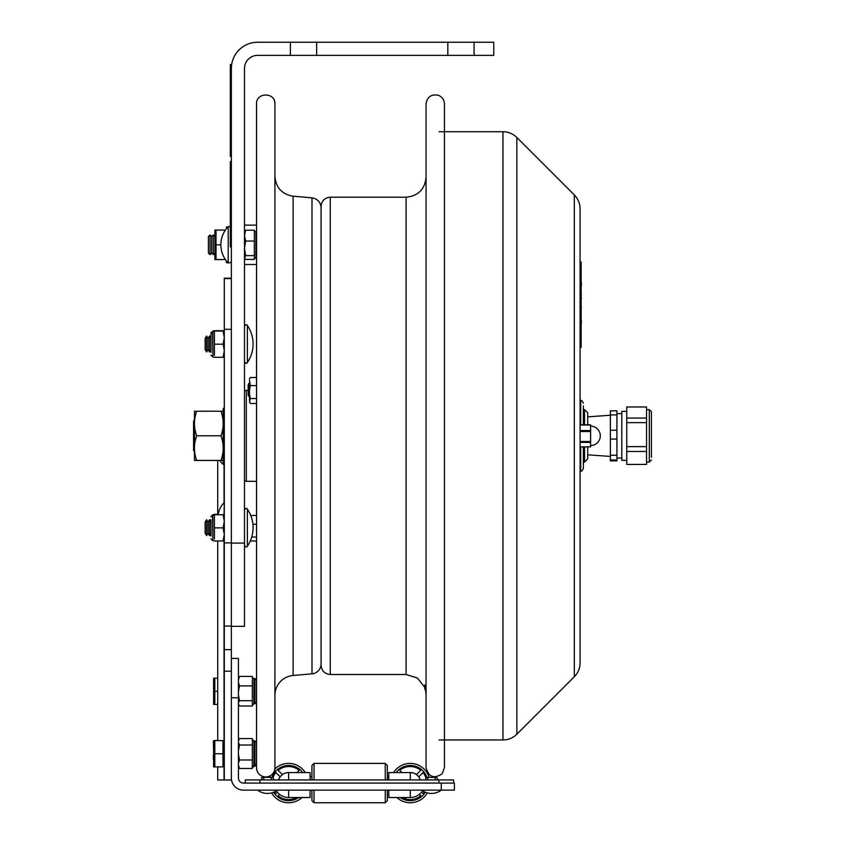<?xml version="1.0" encoding="UTF-8"?>
<svg xmlns="http://www.w3.org/2000/svg" width="845" height="845" viewBox="0 0 845 845"><rect width="100%" height="100%" fill="white"/><g stroke="black" fill="none" stroke-linecap="round" stroke-linejoin="round"><path stroke-width="1.27" d="M316.643 55.369L290.405 55.369L290.405 42.25L316.643 42.25L316.643 55.369L447.839 55.369L447.839 42.25L474.077 42.25L474.077 55.369L447.839 55.369M316.643 42.25L447.839 42.25M474.077 55.369L493.755 55.369L493.755 42.25L474.077 42.25M290.405 42.25L257.609 42.25A26.237 26.237 0 0 0 231.361 68.487L231.361 543.092L244.49 543.092L244.49 68.487A13.119 13.119 0 0 1 257.609 55.369L290.405 55.369M231.361 543.092L231.361 626.335L244.49 626.335L244.49 543.092M228.213 226.629L228.213 263.006A26.184 26.184 0 0 1 228.213 226.629L230.315 226.629M244.49 248.367L245.652 255.634L244.49 257.936M244.49 232.1L245.652 230.22L254.356 230.22L254.356 259.415L245.652 259.415L244.49 257.535M256.542 232.248L256.236 257.408L254.356 258.855M254.356 255.634L245.652 255.634M255.929 257.408L255.929 232.227L254.356 230.78M254.356 241.036L245.652 241.036L244.49 248.303M244.49 235.66L245.652 241.036M245.652 230.22L244.49 235.607M231.361 278.216L224.284 278.216L224.284 779.977L217.725 779.977L217.725 766.869M224.284 542.902L231.361 542.902L231.361 278.596L224.284 278.596M231.361 329.328L224.284 329.328M224.284 779.977L231.361 779.977L231.361 626.335M231.361 649.636L224.284 649.636M224.052 514.711L224.284 502.099M219.774 460.472A23.48 16.636 0 0 0 224.052 465.025L224.052 463.979M388.806 790.128L388.806 797.532L410.269 797.532L410.269 790.128M288.62 790.128L288.62 797.532A14.46 14.46 0 0 1 276.378 790.762M238.427 697.769L238.427 778.055A5.007 5.007 0 0 0 243.434 783.072L454.399 783.072L454.399 790.128L243.434 790.128A12.073 12.073 0 0 1 231.361 778.055L231.361 697.769L238.427 697.769L238.427 658.403L231.361 658.403M310.083 790.128L310.083 797.532L288.62 797.532M422.5 790.762A14.46 14.46 0 0 1 410.269 797.532M387.327 790.128L387.327 800.648L385.236 802.75L314.023 802.75L311.921 800.648L311.921 790.128M311.921 779.935L311.921 765.486L314.023 763.394L314.023 779.935M314.023 802.75L314.023 790.128M385.236 802.75L385.236 790.128M385.236 779.935L385.236 763.394L314.023 763.394L311.921 765.486M387.327 779.935L387.327 765.486L385.236 763.394M416.511 774.601L420.789 770.323A16.53 16.53 0 0 0 399.738 770.323L402.009 772.583L399.738 770.323A16.53 16.53 0 0 1 420.789 770.323L416.511 774.601A10.52 10.52 0 0 0 409.381 772.583A10.52 10.52 0 0 1 416.511 774.601M423.018 772.552L418.74 776.83L423.018 772.552A16.53 16.53 0 0 1 425.859 777.59M423.018 793.592L421.539 792.124L423.018 793.592A16.53 16.53 0 0 0 424.306 791.797M410.269 779.935L410.269 772.583A10.489 10.489 0 0 1 420.271 779.935A10.52 10.52 0 0 0 418.74 776.83M419.31 794.342L420.789 795.821L419.31 794.342M402.252 797.532A16.53 16.53 0 0 0 420.789 795.821A16.53 16.53 0 0 1 402.252 797.532M426.894 777.358A17.576 17.576 0 0 0 396.157 772.583M400.266 797.532A17.576 17.576 0 0 0 425.278 792.219M429.102 777.358A19.678 19.678 0 0 0 393.612 772.583M396.918 797.532A19.678 19.678 0 0 0 427.316 792.906A16.298 16.298 0 0 0 441.28 790.128L441.28 783.072M296.88 772.583L299.141 770.323A16.53 16.53 0 0 0 278.1 770.323L282.378 774.601L278.1 770.323A16.53 16.53 0 0 1 299.141 770.323L296.88 772.583M280.149 776.83L275.871 772.552L280.149 776.83A10.52 10.52 0 0 0 278.575 779.935M279.568 794.342L278.1 795.821L279.568 794.342M278.1 795.821A16.53 16.53 0 0 0 296.637 797.532A16.53 16.53 0 0 1 278.1 795.821M302.732 772.583A17.576 17.576 0 0 0 271.995 777.358M273.611 792.219A17.576 17.576 0 0 0 298.623 797.532M289.497 772.583A10.52 10.52 0 0 0 282.378 774.601M277.34 792.124L275.871 793.592L277.34 792.124M275.871 772.552A16.53 16.53 0 0 0 273.03 777.59A16.53 16.53 0 0 1 275.871 772.552M274.572 791.797A16.53 16.53 0 0 0 275.871 793.592A16.53 16.53 0 0 1 274.572 791.797M270.379 775.689A19.678 19.678 0 0 0 269.787 777.358L262.594 777.358C261.126 777.749 261.126 778.604 262.594 779.935C261.126 778.604 261.126 777.749 262.594 777.358L267.442 777.358L262.594 777.358L263.872 778.646M271.572 792.906A19.678 19.678 0 0 0 301.971 797.532M305.277 772.583A19.678 19.678 0 0 0 274.826 769.034M388.806 776.513L388.806 772.583L388.806 776.513L387.327 776.513M410.269 772.583L388.806 772.583L388.806 779.935M310.083 779.935L310.083 772.583L288.62 772.583A10.489 10.489 0 0 0 278.618 779.935M453.617 779.935L453.617 783.072L453.617 779.935L245.272 779.935L245.272 783.072M224.284 436.083L223.175 436.136L223.175 462.944L223.175 432.862L224.284 432.809M220.978 460.472L196.674 460.472C193.716 460.451 193.716 460.44 196.674 460.419L220.978 460.419C223.936 460.44 223.936 460.451 220.978 460.472C223.936 460.451 223.936 460.44 220.978 460.419C223.936 452.212 223.936 443.995 220.978 435.788C223.936 427.591 223.936 419.405 220.978 411.209L223.175 411.24L223.175 408.737L223.175 432.862M224.284 433.39L223.175 433.337M220.978 411.209L194.477 411.23L194.477 460.44M220.978 435.788L196.674 435.788C193.716 427.591 193.716 419.405 196.674 411.209M196.674 460.472C193.716 460.451 193.716 460.44 196.674 460.419C193.716 452.212 193.716 443.995 196.674 435.788M247.363 362.526A1.574 1.574 0 0 1 244.49 361.639C245.758 363.551 246.719 363.846 247.363 362.526A32.797 32.797 0 0 0 247.363 325.473L247.363 362.526M205.124 338.518L205.124 349.481L206.581 352.006L206.581 335.993L205.124 338.518M206.581 335.993L208.039 338.518L208.039 349.481L206.581 352.006M208.039 338.518L209.497 335.993L209.497 352.006L208.039 349.481M210.954 349.481L209.497 352.006L210.954 349.481M247.363 509.155L247.363 546.197C246.729 547.518 245.779 547.222 244.49 545.31C245.779 547.222 246.729 547.518 247.363 546.197A32.797 32.797 0 0 0 247.363 509.155C246.729 507.834 245.779 508.13 244.49 510.042C245.747 508.13 246.708 507.834 247.363 509.155M205.124 522.199L205.124 533.153L206.581 535.677L206.581 519.675L205.124 522.199M206.581 519.675L208.039 522.199L208.039 533.153L206.581 535.677M208.039 522.199L209.497 519.675L209.497 535.677L208.039 533.153M210.954 533.153L209.497 535.677M210.954 335.708L210.954 332.814L212.845 331.24L212.845 356.759L212.528 331.24M214.419 355.375L214.419 330.733L223.207 331.029M214.419 330.712L223.112 330.701M210.954 516.496L212.845 514.922L212.845 540.43L212.528 514.922M214.419 539.047L214.419 514.404L218.116 514.404L214.419 514.383M210.954 352.302L210.954 333.141L210.954 352.302M210.954 333.141L214.017 331.05M224.284 337.599L223.112 331.06L224.284 331.05L214.419 331.029M214.419 344.19L223.112 344.19L224.284 337.662M214.419 331.06L223.112 331.06M224.284 350.717L223.112 344.19M224.284 357.287L223.112 357.298L224.284 350.77M214.419 357.298L223.112 357.298M210.954 519.707L210.954 535.973M210.954 516.823L214.017 514.721M223.112 514.7L214.419 514.732L224.284 514.721L223.112 514.7L224.284 521.27M214.419 527.871L223.112 527.871L224.284 521.333M224.284 534.389L223.112 527.871M224.284 540.958L223.112 540.969L224.284 534.452M214.419 540.969L223.112 540.969M208.409 236.547L208.409 253.077L210.046 254.662L210.046 234.973L208.409 236.547M210.046 234.973L211.683 236.547L211.683 253.077L210.046 254.662M211.683 236.547L213.331 234.973L213.331 254.662L211.683 253.077M227.886 226.978L226.428 226.978L226.428 228.678M226.428 260.957L226.428 262.658L227.886 262.658M225.393 259.521L214.936 259.595L214.936 230.041L225.383 230.125M216.003 259.605L216.003 230.062L214.947 230.041M220.872 244.849L216.003 244.849M225.362 230.062L216.003 230.062M224.284 741.942L222.974 741.942M222.974 753.751L222.974 740.632L214.799 740.632L214.799 766.869L222.974 766.869L222.974 753.751L214.799 753.751M214.799 766.869L213.627 766.869L213.627 740.632L214.799 740.632M217.725 740.632L217.725 540.969L217.725 678.197L214.799 678.197L214.799 704.434L217.725 704.434L217.725 740.41L214.725 740.632M213.627 740.632L214.799 740.41M217.725 691.316L214.799 691.316M214.799 704.434L213.627 704.434L213.627 678.197L214.799 678.197M238.427 765.274L239.505 768.475L252.328 768.475L252.328 738.572L239.505 738.572L238.427 740.41M238.427 754.353L239.505 759.982L252.328 759.982M239.505 759.982L238.427 763.183M239.505 768.475L238.427 766.647M239.505 738.572L238.427 741.002M238.427 742.597L239.505 745.026L252.328 745.026M239.505 745.026L238.427 750.666M256.531 758.271L256.531 742.501L254.958 740.928L254.958 766.119L256.531 764.545L256.531 758.271M238.427 704.012L239.505 706.008L252.328 706.008L252.328 676.412L239.505 676.412L238.427 679.993M252.391 677.468L253.901 678.609L253.901 703.8L252.328 705.353M238.427 695.139L239.505 700.716L252.328 700.716M239.505 700.716L238.427 702.702M238.427 678.091L239.505 676.412M238.427 682.337L239.505 685.918L252.328 685.918M239.505 685.918L238.427 691.485M256.531 698.192L256.531 680.183L254.958 678.609L254.958 703.8L256.531 702.227L256.531 698.192M330.279 197.181L406.107 197.181L406.107 674.5L330.279 674.5L330.279 197.181C324.702 197.719 321.639 200.783 321.089 206.36L321.089 440.826M426.049 697.579L426.049 713.972M426.049 435.84L426.049 694.442L425.288 688.981M426.049 103.914L426.049 767.767C428.711 777.115 434.098 779.111 442.199 773.745L444.417 767.767L444.417 103.629C444.111 99.668 442.136 96.9 438.492 95.327C431.372 93.89 427.232 96.752 426.049 103.914L426.049 177.239C424.866 189.343 418.222 195.998 406.107 197.181M250.278 540.958L256.542 541.064M251.725 537.061L256.542 537.061M252.919 524.27L256.542 524.27M250.733 515.471L256.542 515.471M249.476 379.247L249.888 378.275M249.888 402.748L249.476 401.776L250.384 403.477L256.542 403.477M249.476 400.255L249.476 394.066L250.384 398.544L249.476 401.776L250.384 403.477M250.384 398.544L256.542 398.544M249.476 380.324L250.384 385.584L256.542 385.584M250.384 377.546L256.542 377.546M250.384 385.584L249.476 390.063L249.476 382.806M249.476 390.063L249.476 394.066M250.31 377.641L249.93 378.19M250.384 377.493L256.542 377.493M248.821 383.461L248.821 396.379L248.166 395.238L248.166 384.602L248.821 383.461L249.476 384.591M249.476 395.249L248.821 396.379M574.325 194.952C578.086 198.828 580.008 203.465 580.092 208.873L580.092 662.807A19.678 19.678 0 0 1 574.325 676.729L574.325 194.952L516.865 137.492L516.865 734.189A19.678 19.678 0 0 1 502.944 739.956L502.944 131.725L439.051 131.725M580.092 662.807L580.092 567.037M580.092 630.011L580.092 471.077L580.716 471.077C581.349 471.753 582.226 470.876 583.346 468.457L583.346 446.868L583.346 468.457M590.592 446.868L580.092 446.868L590.592 446.868L590.592 424.813L580.092 424.919M590.592 430.58L580.092 430.58L580.092 431.52L590.592 431.52M590.592 442.368L580.092 442.368L580.092 446.751M583.346 424.813L583.346 405.769M587.697 424.813L587.697 412.751L584.55 409.603L584.55 424.813M584.55 446.868L584.55 462.078L583.346 462.078M584.55 462.078L587.697 458.93L587.697 446.868M230.315 71.117L231.361 71.117L231.361 64.558L230.315 64.558L230.315 156.388L231.361 156.388M230.315 161.638L231.361 161.638L230.315 161.638L230.315 246.92L231.361 246.92M581.138 274.202L581.138 277.878M581.138 267.907L581.138 271.583M581.402 282.526L581.402 285.916M581.138 285.515L581.402 286.106M581.138 318.322L581.402 322.589M581.402 307.253L581.138 307.886M581.138 301.897L581.138 307.791M581.138 330.881L581.138 337.313M580.092 347.284L581.138 347.284L581.138 262.003L580.092 262.003L581.138 262.003M581.138 293.627L581.138 298.348M581.138 293.521L581.402 294.166M581.402 298.443L581.402 297.81L581.138 298.443M274.91 435.84L274.91 767.767A9.179 9.179 0 0 1 265.731 776.946A9.179 9.179 0 0 1 256.542 767.767L256.542 103.914C255.972 92.063 275.481 92.063 274.91 103.914L274.91 435.84M274.91 695.351A19.942 19.942 0 0 1 293.12 675.482L293.12 196.198C281.934 194.265 275.861 187.643 274.91 176.33M311.995 673.824L311.995 197.846C317.583 198.818 320.614 202.124 321.089 207.785L321.089 663.895A9.971 9.971 0 0 1 311.995 673.824L293.12 675.482M626.758 411.357L621.804 411.357L621.804 460.324L626.758 460.324M610.365 414.906L616.924 414.906L616.924 430.232L610.365 430.232L610.365 410.839L616.924 410.839L616.924 414.906M610.365 460.007L616.924 460.007L616.924 460.842L610.365 460.842L610.365 439.083L616.924 439.083L616.924 460.007M616.924 455.233L610.365 455.233M616.924 430.232L616.924 439.083M610.365 430.232L610.365 439.083M651.421 457.272L651.421 411.695L649.319 409.603L649.319 462.078L651.421 459.976M626.758 422.627L646.541 422.627L646.541 446.646L626.758 446.646L626.758 406.973L646.541 406.973L646.541 422.627M646.541 418.064L626.758 418.064M626.758 451.452L646.541 451.452L646.541 464.423L626.758 464.423L626.758 446.646M646.541 446.646L646.541 451.452M646.541 464.423L626.758 464.423M194.477 420.123L193.579 421.011L193.579 450.66L194.477 451.557M426.049 687.048L424.75 687.048L426.049 686.9M426.049 688.981L424.75 688.981L424.75 687.048M424.75 684.968L424.75 686.9M224.284 671.183L231.361 671.183M224.284 465.437A0.856 0.602 180 0 0 224.052 465.025L224.052 502.68A23.48 23.48 0 0 0 218.063 514.7M224.052 540.969L224.052 741.942M224.052 765.549L224.052 779.977M288.62 779.935L288.62 772.583M438.914 783.072L438.914 779.935M259.964 783.072L259.964 779.935M224.231 432.809L224.231 407.681L223.175 408.737M224.284 463.989L224.231 436.083M212.845 331.24L214.017 330.722M212.845 514.922L214.017 514.394M213.627 754.828L213.627 759.549M213.362 759.782L213.384 754.944M213.627 692.372L213.627 697.125M252.824 766.552L253.901 766.119L253.901 740.928L252.328 739.354M590.592 441.502L580.092 441.502M580.092 424.993L590.592 424.993M580.716 446.868L580.716 471.077M580.092 400.604L580.716 400.604L580.716 424.813M231.361 149.829L230.315 149.829M231.361 240.36L230.315 240.36M230.315 168.197L231.361 168.197M580.092 268.562L581.138 268.562M581.138 340.725L580.092 340.725M256.542 481.333L246.317 481.333L246.317 390.337L244.49 390.791M231.361 262.383L228.213 263.006M231.361 626.071L224.284 626.071M217.725 460.472L217.725 514.383M311.921 776.513L310.083 776.513M435.006 778.646L436.295 777.358C437.985 778.625 437.985 779.481 436.295 779.935C437.985 779.481 437.985 778.625 436.295 777.358L426.588 777.358C425.415 778.087 425.415 778.942 426.588 779.935M427.876 778.646L426.588 777.358L436.295 777.358M421.602 790.128A16.298 16.298 0 0 0 441.28 790.128M271.013 778.646L272.301 777.358L262.594 777.358M272.301 779.935C273.991 779.502 273.991 778.636 272.301 777.358L267.442 777.358M257.609 790.128A16.298 16.298 0 0 0 277.287 790.128M224.231 463.989L223.175 462.944M247.363 325.473C246.497 324.184 245.546 324.48 244.49 326.36C245.779 324.448 246.729 324.153 247.363 325.473M210.954 338.518L209.497 335.993M210.954 522.199L209.497 519.675M212.528 356.759L210.954 355.185M214.017 357.287L212.845 356.759M212.528 540.43L210.954 538.856M214.017 540.958L212.845 540.43M214.936 236.526L213.331 234.973M214.936 253.109L213.331 254.662M244.49 264.496L256.542 264.496M244.49 225.14L256.542 225.14M222.974 765.549L224.284 765.549M213.627 751.385L213.362 741.678M213.627 678.989L213.627 688.96M256.531 764.545L252.328 767.693M252.824 740.495L254.958 740.928L256.531 742.501M238.427 704.329L238.86 705.089M253.901 703.8L254.958 703.8M253.901 678.609L254.958 678.609M330.279 674.5C324.702 673.961 321.639 670.898 321.089 665.321M406.107 674.5L417.43 678.028L424.75 687.355M249.476 378.993L249.983 378.106M439.051 739.956L502.944 739.956M516.865 137.492C512.989 133.732 508.352 131.809 502.944 131.725M574.325 676.729L516.865 734.189M580.092 424.813L590.592 424.813M590.592 445.547A9.707 9.707 0 0 0 600.299 435.84A9.707 9.707 0 0 0 590.592 426.133M580.716 400.604C581.349 399.928 582.226 400.794 583.346 403.223M584.55 409.603L583.346 409.603M311.995 197.846L293.12 196.198M587.697 454.832L610.365 456.416M587.697 416.838L610.365 415.254M616.924 458.032L621.804 458.032M616.924 413.638L621.804 413.638M646.541 462.078L649.319 462.078M646.541 409.603L649.319 409.603M626.758 406.973L646.541 406.973M248.166 390.337L246.317 390.337M246.317 481.333L244.49 480.879"/></g></svg>
